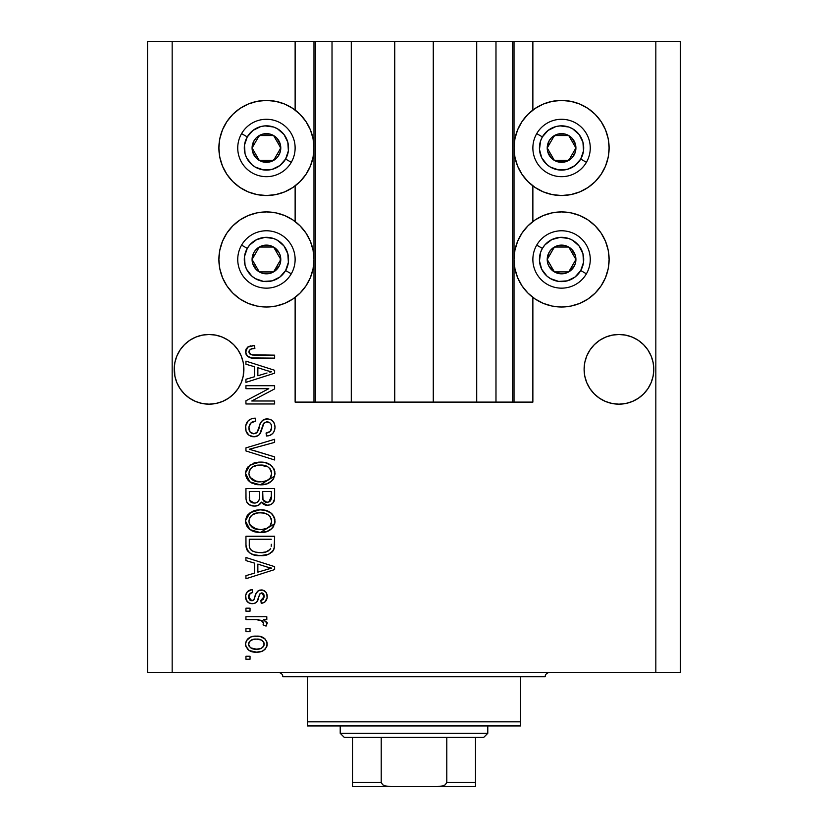<?xml version="1.0" encoding="UTF-8"?>
<svg xmlns="http://www.w3.org/2000/svg" width="828" height="828" viewBox="0 0 828 828"><rect width="100%" height="100%" fill="white"/><g stroke="black" fill="none" stroke-linecap="round" stroke-linejoin="round"><path stroke-width="1.24" d="M315.499 402.108L295.13 402.108L295.13 297.387L295.13 402.108L313.988 402.108L313.988 41.4L295.13 41.4L295.13 110.062L295.13 41.4L172.162 41.4L172.162 672.646L655.838 672.646L655.838 41.4L514.012 41.4L514.012 402.108L512.377 402.108L512.377 41.4L433.261 41.4L433.261 402.108L394.739 402.108L394.739 41.4L315.623 41.4L315.623 402.108L313.988 402.108L313.988 41.4L315.623 41.4L315.623 402.108L332.018 402.108L332.018 41.4L332.018 402.108L351.289 402.108L351.289 41.4L351.289 402.108L394.739 402.108L394.739 41.4L433.261 41.4L433.261 402.108L476.711 402.108L476.711 41.4L476.711 402.108L495.982 402.108L495.982 41.4L495.982 402.108L512.377 402.108L315.623 402.108M295.13 221.552L295.13 185.886L295.13 221.552M315.499 41.4L172.162 41.4L172.162 672.646L147.56 672.646L147.56 41.4L147.56 672.646L680.44 672.646L655.838 672.646L655.838 41.4L680.44 41.4L680.44 672.646L680.44 41.4L532.87 41.4L532.87 110.062L532.87 41.4L512.377 41.4L512.377 402.108M512.501 41.4L514.012 41.4L514.012 402.108L532.87 402.108L532.87 297.387L532.87 402.108L512.501 402.108M532.87 221.552L532.87 185.886L532.87 221.552M512.377 41.4L315.623 41.4M243.722 372.735L243.887 369.319L243.225 376.119L241.238 382.65L238.019 388.674L233.682 393.962L228.404 398.289L222.38 401.508L215.849 403.495L209.049 404.167L202.249 403.495L195.718 401.508L189.695 398.289L184.416 393.962L180.08 388.674L176.861 382.65L174.874 376.119L174.377 365.904L174.211 369.319L174.874 362.519L176.861 355.988L174.874 362.519L176.861 355.988L180.08 349.965L176.861 355.988L180.08 349.965L184.416 344.686L180.08 349.965L184.416 344.686L189.695 340.349L184.416 344.686L189.695 340.349L195.718 337.131L189.695 340.349L195.718 337.131L202.249 335.154L209.049 334.481L215.849 335.154L209.049 334.481L215.849 335.154L209.049 334.481L215.849 335.154L222.38 337.131L228.404 340.349L222.38 337.131L228.404 340.349L233.682 344.686L238.019 349.965L241.238 355.988L243.225 362.519L241.238 355.988L243.225 362.519L243.887 369.319L243.722 365.904L243.225 376.119L241.238 382.65L238.019 388.674L233.682 393.962L228.404 398.289L222.38 401.508L215.849 403.495L209.049 404.167L202.249 403.495L195.718 401.508L189.695 398.289L184.416 393.962L180.08 388.674L176.861 382.65L174.874 376.119L174.211 369.319A34.838 34.838 0 0 1 209.049 334.481A34.838 34.838 0 0 1 243.887 369.319L243.691 373.004M638.326 340.36A34.838 34.838 0 0 0 638.284 340.339L643.584 344.686L647.92 349.965L651.139 355.988L653.126 362.519L651.139 355.988L653.126 362.519L653.789 369.319L653.126 376.119L651.139 382.65L647.92 388.674L643.584 393.962L638.305 398.289L632.281 401.508L625.751 403.495L618.951 404.167L612.151 403.495L605.62 401.508L599.596 398.289L594.318 393.962L589.981 388.674L586.762 382.65L584.775 376.119L584.113 369.319A34.838 34.838 0 0 1 618.951 334.481A34.838 34.838 0 0 1 653.789 369.319L653.126 376.119L651.139 382.65L647.92 388.674L643.584 393.962L638.305 398.289L632.281 401.508L625.751 403.495L618.951 404.167L612.151 403.495L605.62 401.508L599.596 398.289L594.318 393.962L589.981 388.674L586.762 382.65L584.775 376.119L584.113 369.319L584.775 362.519L586.762 355.988L584.775 362.519L586.762 355.988L589.981 349.965L586.762 355.988L589.981 349.965L594.318 344.686L589.981 349.965L594.318 344.686L599.596 340.349L594.318 344.686L599.596 340.349L605.62 337.131A34.838 34.838 0 0 0 605.578 337.151M625.792 335.154A34.838 34.838 0 0 0 625.751 335.154L632.281 337.131L638.305 340.349L632.281 337.131L638.305 340.349L643.584 344.686L647.92 349.965A34.838 34.838 0 0 0 647.91 349.954M612.192 335.143A34.838 34.838 0 0 0 612.151 335.154L618.951 334.481L625.751 335.154A34.838 34.838 0 0 0 625.699 335.143M599.617 340.339A34.838 34.838 0 0 0 599.575 340.36L605.62 337.131L599.596 340.349M584.278 365.904L584.775 362.519M647.92 349.965L651.139 355.988M228.404 340.349L233.682 344.686L238.019 349.965L241.238 355.988M535.147 108.437L543.365 104.049L552.286 101.337L561.56 100.426A47.548 47.548 0 0 1 609.108 147.974A47.548 47.548 0 0 1 561.56 195.522A47.548 47.548 0 0 1 514.012 147.974A47.548 47.548 0 0 1 561.56 100.426L570.844 101.337L579.755 104.049L587.983 108.437L595.187 114.357L601.097 121.561L605.496 129.779L608.197 138.7L609.108 147.974L608.197 157.248L605.496 166.169L601.097 174.387L595.187 181.601L587.983 187.511L579.755 191.899L570.844 194.611L561.56 195.522L552.286 194.611L543.365 191.899L535.147 187.511L527.943 181.601L522.033 174.387L517.635 166.169L514.933 157.248L514.012 147.974L514.933 138.7L517.635 129.779L522.033 121.561L527.943 114.357L535.147 108.437L540.529 105.332M561.56 307.012A47.548 47.548 0 0 1 514.012 259.464A47.548 47.548 0 0 1 561.56 211.916L570.844 212.837L579.755 215.539L587.983 219.927L595.187 225.847L601.097 233.051L605.496 241.269L608.197 250.191L609.108 259.464L608.197 268.748L605.496 277.659L601.097 285.888L595.187 293.091L587.983 299.001L579.755 303.4L570.844 306.101L561.56 307.012L552.286 306.101L543.365 303.4L535.147 299.001L527.943 293.091L522.033 285.888L517.635 277.659L514.933 268.748L514.012 259.464L514.933 250.191L517.635 241.269L522.033 233.051L527.943 225.847L535.147 219.927L543.365 215.539L552.286 212.837L561.56 211.916A47.548 47.548 0 0 1 609.108 259.464A47.548 47.548 0 0 1 561.56 307.012L555.36 306.608M240.016 108.437L248.245 104.049L257.156 101.337L266.44 100.426A47.548 47.548 0 0 1 313.988 147.974A47.548 47.548 0 0 1 266.44 195.522A47.548 47.548 0 0 1 218.892 147.974A47.548 47.548 0 0 1 266.44 100.426L275.714 101.337L284.635 104.049L292.853 108.437L300.057 114.357L305.967 121.561L310.365 129.779L313.067 138.7L313.988 147.974L313.067 157.248L310.365 166.169L305.967 174.387L300.057 181.601L292.853 187.511L284.635 191.899L275.714 194.611L266.44 195.522L257.156 194.611L248.245 191.899L240.016 187.511L232.813 181.601L226.903 174.387L222.504 166.169L219.803 157.248L218.892 147.974L219.803 138.7L222.504 129.779L226.903 121.561L232.813 114.357L240.016 108.437L245.398 105.332M266.44 307.012A47.548 47.548 0 0 1 218.892 259.464A47.548 47.548 0 0 1 266.44 211.916L275.714 212.837L284.635 215.539L292.853 219.927L300.057 225.847L305.967 233.051L310.365 241.269L313.067 250.191L313.988 259.464L313.067 268.748L310.365 277.659L305.967 285.888L300.057 293.091L292.853 299.001L284.635 303.4L275.714 306.101L266.44 307.012L257.156 306.101L248.245 303.4L240.016 299.001L232.813 293.091L226.903 285.888L222.504 277.659L219.803 268.748L218.892 259.464L219.803 250.191L222.504 241.269L226.903 233.051L232.813 225.847L240.016 219.927L248.245 215.539L257.156 212.837L266.44 211.916A47.548 47.548 0 0 1 313.988 259.464A47.548 47.548 0 0 1 266.44 307.012L260.23 306.608M605.62 337.131L612.151 335.154L605.62 337.131L612.151 335.154L618.951 334.481M643.584 393.962L638.305 398.289L632.281 401.508L638.305 398.289L643.584 393.962L647.92 388.674L651.139 382.65L653.126 376.119L651.139 382.65M233.682 393.962L228.404 398.289L222.38 401.508L228.404 398.289L233.682 393.962L238.019 388.674L241.238 382.65L243.225 376.119L241.238 382.65M245.937 388.694L268.779 388.694L245.937 388.694L245.937 385.713L274.637 385.713L274.637 388.891L251.764 400.99L274.637 400.99L274.637 403.981L245.937 403.981L245.937 400.783L268.779 388.694L245.937 400.783L245.937 403.981L274.637 403.981L274.637 400.99L251.764 400.99L274.637 388.891L274.637 385.713L245.937 385.713L245.937 388.694L245.937 385.713L274.637 385.713L274.637 388.891M253.927 436.77L249.031 435.269L246.04 431.15L245.709 425.82L248.234 420.759L251.484 418.771L255.252 418.14L255.624 421.121L250.77 423.087L248.949 427.32L250.087 432.03L253.834 433.789L257.094 432.34L260.499 423.056L262.869 420.169L267.951 418.916L270.301 419.444L272.929 421.266L274.544 424.029L275.01 427.207L274.482 430.612L272.712 433.551L269.824 435.404L266.44 436.025L266.067 433.044L270.187 431.45L271.656 427.31L271.098 424.371L269.876 422.797L266.295 421.907L263.439 423.812L259.661 434.203L258.057 435.652L253.927 436.77C257.135 436.729 259.423 435.259 260.779 432.34L264.163 422.797L267.071 421.866C270.176 422.259 271.708 424.071 271.656 427.31C271.512 430.86 269.649 432.775 266.067 433.044L266.44 436.025C271.884 435.6 274.741 432.661 275.01 427.207C274.813 422.094 272.195 419.31 267.144 418.885C262.652 419.372 260.023 421.949 259.267 426.617C258.978 430.508 257.166 432.899 253.834 433.789C250.532 433.375 248.886 431.44 248.917 427.983C249.187 423.791 251.422 421.504 255.624 421.121L255.252 418.14C249.176 418.492 245.947 421.69 245.564 427.734C245.73 433.22 248.514 436.242 253.927 436.77M253.823 450.504L274.637 456.89L274.637 459.985L245.937 450.949L245.937 447.876L274.637 439.285L274.637 442.359L249.29 449.252L274.637 456.89L274.637 459.985L274.637 456.89L249.29 449.252L274.637 442.359L274.637 439.285L245.937 447.876L245.937 450.949L245.937 447.876L274.637 439.285L274.637 442.359L251.888 448.61M245.564 473.471L246.723 468.669L248.183 466.65L254.755 462.78L259.909 462.107L265.177 462.624L271.129 465.398L274.285 469.6L274.689 476.069L271.926 480.83L266.678 483.914L258.895 484.804L252.302 483.293L248.99 481.13L246.692 478.242L245.564 473.471L249.952 481.917L260.261 484.835C268.603 485.053 273.519 481.275 275.01 473.492C273.478 465.553 268.448 461.765 259.909 462.107L250.066 465.015L245.595 472.85M245.564 521.174L246.723 516.361L248.183 514.343L254.755 510.483L259.909 509.81L265.177 510.327L271.129 513.101L274.285 517.303L274.689 523.762L271.926 528.533L266.678 531.617L258.895 532.497L252.302 530.996L248.99 528.833L246.692 525.946L245.564 521.174L249.952 529.609L260.261 532.539C268.603 532.756 273.519 528.968 275.01 521.185C273.478 513.256 268.448 509.458 259.909 509.81L250.066 512.708L245.595 520.543M245.937 560.608L254.506 563.112L245.937 560.608L245.937 557.503L274.637 566.662L274.637 569.571L245.937 578.741L245.937 575.646L254.506 573.131L254.506 563.112L254.506 573.131L245.937 575.646L245.937 578.741L274.637 569.571L274.637 566.662L245.937 557.503L245.937 560.608L245.937 557.503L274.637 566.662L274.637 569.571L245.937 578.741L245.937 575.646M250.035 659.233L245.937 659.233L245.937 656.252L250.035 656.252L250.035 659.233L250.035 656.252L245.937 656.252L245.937 659.233L245.937 656.252L250.035 656.252L250.035 659.233L245.937 659.233L250.035 659.233M288.848 106.036L292.853 108.437M256.587 652.154L249.176 650.518L245.792 646.047L245.616 643.201L246.506 640.52L250.801 636.991L254.486 636.204L260.137 636.473L265.126 639.009L266.958 642.269L266.958 645.985L265.157 649.204L262.083 651.253L256.587 652.154C262.59 652.402 266.119 649.732 267.185 644.143C266.099 638.471 262.486 635.8 256.369 636.132C250.273 635.821 246.672 638.491 245.564 644.143C246.692 649.876 250.366 652.547 256.587 652.154L256.577 652.154M250.035 631.66L245.937 631.66L245.937 628.68L250.035 628.68L250.035 631.66L250.035 628.68L245.937 628.68L245.937 631.66L245.937 628.68L250.035 628.68L250.035 631.66L245.937 631.66L250.035 631.66M261.917 620.607L256.763 619.737L245.937 619.737L245.937 616.756L266.813 616.756L266.813 619.737L263.48 619.737L267.092 622.584L266.067 626.071L263.087 624.954L263.407 622.449L262.341 620.865L256.763 619.737L261.017 620.265L263.459 622.925L263.087 624.954L266.067 626.071L267.185 623.256L263.48 619.737L266.813 619.737L266.813 616.756L245.937 616.756L245.937 619.737L245.937 616.756L266.813 616.756L266.813 619.737M250.035 611.167L245.937 611.167L245.937 608.176L250.035 608.176L250.035 611.167L250.035 608.176L245.937 608.176L245.937 611.167L245.937 608.176L250.035 608.176L250.035 611.167L245.937 611.167L250.035 611.167M252.302 603.705L248.886 602.919L246.206 600.01L245.657 595.301L247.375 591.678L252.271 589.546L252.643 592.527L249.642 593.811L248.545 596.864L249.58 599.845L251.784 600.724L253.803 599.896L256.131 593.479L258.346 590.706L262.476 590.033L265.684 591.854L266.854 594.059L267.102 597.795L264.774 602.132L261.224 603.333L260.851 600.352L263.345 599.244L264.204 596.636L263.335 593.655L261.306 592.931L259.775 594.1L256.846 601.884L254.796 603.312L252.302 603.705C256.08 603.374 258.212 601.2 258.719 597.185L259.92 593.842L261.648 592.9L264.204 596.636L260.851 600.352L261.224 603.333C265.126 602.784 267.113 600.517 267.185 596.533C267.123 592.527 265.146 590.312 261.234 589.919C257.477 590.654 255.334 593.086 254.827 597.236L253.678 600.052L251.784 600.724L248.545 596.864C248.669 594.276 250.035 592.827 252.643 592.527L252.271 589.546C248.027 590.085 245.792 592.455 245.564 596.657C245.73 601.035 247.965 603.384 252.302 603.705M245.937 544.72C247.117 552.514 251.95 556.157 260.447 555.64L253.306 554.636L249.921 553.052L247.562 550.868L245.988 546.014L245.937 536.265L274.637 536.265L274.534 546.656L273.209 550.723L268.396 554.315L260.447 555.64C266.554 556.105 271.108 553.87 274.099 548.912L274.637 536.265L245.937 536.265L245.937 544.72L245.937 536.265L274.637 536.265M245.937 497.4C245.988 502.948 248.793 505.836 254.362 506.074L249.394 504.832L246.951 502.43L246.019 499.129L245.937 488.561L274.637 488.561L274.554 498.974L272.857 503.082L270.373 504.769L266.533 505.287L263.221 504.076L261.41 502.13L258.522 505.194L254.362 506.074C257.57 506.198 259.92 504.883 261.41 502.13L267.423 505.328C272.195 504.904 274.606 502.285 274.637 497.462L274.637 488.561L245.937 488.561L245.937 497.4L245.937 488.561L274.637 488.561L274.554 498.974M245.937 364.227L254.506 366.732L245.937 364.227L245.937 361.122L274.637 370.292L274.637 373.19L245.937 382.36L245.937 379.265L254.506 376.761L254.506 366.732L254.506 376.761L245.937 379.265L245.937 382.36L274.637 373.19L274.637 370.292L245.937 361.122L245.937 364.227L245.937 361.122L274.637 370.292L274.637 373.19L245.937 382.36L245.937 379.265M245.564 351.662L246.019 349.157L247.965 346.922L254.506 345.473L254.879 348.453L251.101 348.992L249.249 350.41L249.062 352.769L250.211 354.332L253.958 355.15L274.637 355.16L274.637 358.141L251.867 357.934L247.344 356.123L245.564 351.662C246.537 356.557 249.735 358.721 255.159 358.141L274.637 358.141L274.637 355.16L251.091 354.767L248.917 351.796C249.797 349.199 251.784 348.091 254.879 348.453L254.506 345.473L247.593 347.18L245.606 352.48M172.162 41.4L147.56 41.4L172.162 41.4M226.903 285.888L222.504 277.659M219.803 268.748L218.892 259.464L219.803 250.191M219.803 157.248L218.892 147.974L219.803 138.7M608.197 250.191L609.108 259.464L608.197 268.748M605.496 277.659L601.097 285.888M579.755 104.049L587.983 108.437M605.496 129.779L608.197 138.7L609.108 147.974L608.197 157.248M246.102 641.317L247.644 639.019M247.665 639.009L249.114 637.829M252.664 636.463L254.475 636.215M256.369 636.132L257.322 636.152M261.596 636.856L262.528 637.218M263.646 637.819L265.095 638.978M266.802 641.71L267.134 643.201M267.134 645.064L266.968 645.964M266.958 646.016L266.647 646.937M266.533 647.206L263.718 650.404M259.764 651.895L258.45 652.071M255.635 652.133L252.747 651.822M250.894 651.325L250.149 651.036M249.197 650.539L247.675 649.328M246.009 646.73L245.792 646.057M245.781 645.995L245.626 645.147M263.501 641.803L261.41 640.044L256.39 639.112C260.52 638.761 263.128 640.406 264.204 644.07C263.2 647.817 260.592 649.525 256.39 649.173L260.644 648.562M250.687 647.848L256.39 649.173C252.25 649.525 249.632 647.869 248.545 644.215L250.273 647.537M250.273 640.737L253.782 639.299L250.356 640.675M250.201 640.8L248.545 644.215C249.559 640.458 252.167 638.75 256.39 639.112L253.047 639.444M263.997 645.374L263.925 642.611M262.497 640.748L261.876 640.303M260.261 648.686L262.404 647.589M261.472 648.2L263.77 645.954L264.153 643.418M262.766 647.279L263.77 645.964M252.747 639.526L252.209 639.682M266.502 625.44L266.067 626.071L263.087 624.954L263.345 623.991M263.366 623.898L263.459 622.925M245.937 619.737L256.763 619.737M247.375 591.678L248.203 590.995M248.245 590.964L248.917 590.561M249.642 590.229L248.255 590.954M249.683 590.219L250.925 589.815M252.271 589.546L252.643 592.527L251.019 592.92M250.284 593.283L248.597 597.671M248.793 598.54L248.648 598.013M250.843 600.6L252.302 600.693M249.704 599.958L251.784 600.724L253.896 599.741M254.082 599.368L254.362 598.685M255.21 596.005L255.541 595.011M258.978 590.364L257.736 591.161M259.071 590.323L260.096 590.022M262.476 590.033L261.855 589.95M263.687 590.385L264.774 591.016M265.684 601.252L264.784 602.111M263.646 602.732L262.466 603.105M261.224 603.333L260.851 600.352L262.186 600.031M263.356 599.234L264.101 595.373M263.966 594.804L263.335 593.655M262.279 592.983L261.12 592.962M261.648 592.9L259.723 594.225M259.65 594.369L259.174 595.725M259.06 596.077L259.733 594.183M258.346 598.396L257.974 599.503M257.943 599.607L257.684 600.269M257.477 600.776L257.197 601.345M255.086 603.198L254.444 603.436M250.925 603.602L250.253 603.457M248.214 602.505L247.355 601.749M247.324 601.718L246.672 600.89M246.496 600.61L246.206 600.01M245.947 599.348L245.688 598.22M247.334 601.728L248.855 602.898M258.719 597.185L259.33 595.249M267.154 597.164L267.185 596.533M261.234 589.919L259.009 590.354M248.607 597.712L248.545 596.864M248.607 596.036L248.793 595.218M267.009 569.374L271.646 568.122L266.212 566.787L271.646 568.122L269.949 568.546M257.86 564.085L266.212 566.787L257.86 564.085L257.86 572.148L257.86 564.085M271.646 568.122L257.86 572.148L271.646 568.122M274.513 546.904L274.378 547.794M273.188 550.755L271.874 552.224M270.197 553.435L268.427 554.305M268.365 554.325L265.798 555.112M264.453 555.36L262.528 555.567M258.926 555.598L257.922 555.536M256.835 555.422L255.334 555.174M255.303 555.164L251.795 554.056M253.275 554.625L252.343 554.294M247.551 550.848L247.148 550.206M246.92 549.771L246.485 548.654M246.454 548.56L246.144 547.277M246.123 547.111L245.988 546.035M274.617 545.341L274.637 544.348M271.18 546.335L271.284 544.275M269.928 549.575L270.704 548.343C268.22 551.624 264.815 553.063 260.489 552.659L266.264 551.893L269.928 549.575L265.56 552.1M251.671 550.548L255.179 552.059L260.489 552.659L255.148 552.048M252.964 551.293L253.471 551.52C250.439 550.165 249.042 547.784 249.29 544.358L249.29 539.245L271.284 539.245L249.29 539.245L249.29 544.358M249.456 546.594L249.849 548.146M256.049 552.255L257.146 552.442M250.097 548.726L251.981 550.765M250.946 549.906L251.536 550.444M252.012 511.538L254.713 510.493M257.291 509.965L254.755 510.483M262.631 509.934L265.136 510.317M270.176 512.377L271.129 513.101M272.06 513.95L272.754 514.726M274.285 517.303L274.689 518.556M274.699 518.576L274.927 519.829M275.01 521.185L274.989 521.847M274.927 522.489L274.689 523.762L260.251 532.539M257.549 532.394L254.227 531.721M252.323 531.007L251.577 530.644M249.952 529.62L248.98 528.823M248.079 527.922L245.844 523.669M245.823 523.565L245.657 522.634M245.657 519.725L246.713 516.393M246.744 516.32L248.162 514.374M262.859 532.404L264.142 532.228M267.889 531.152L271.025 529.32M272.629 527.767L273.716 526.173M270.28 525.511L271.656 521.216L270.063 516.465L267.765 514.457L263.925 513.112L259.857 512.791C266.481 512.325 270.414 515.13 271.656 521.216C271.46 524.528 269.856 526.898 266.833 528.305L269.628 526.329L266.833 528.305L262.01 529.485M249.932 524.952L253.689 528.316L260.344 529.558C253.927 529.879 250.118 527.084 248.917 521.143L249.932 524.952L256.483 529.216M255.283 528.916L254.124 528.512M252.55 514.654L249.89 517.459L248.917 521.143C250.046 515.389 253.689 512.594 259.857 512.791L256.752 513.039M252.509 514.685L257.943 512.874L253.658 514.022M265.25 528.885L266.833 528.305L265.27 528.885M249.166 523.11L249.476 524.041M251.05 515.916L250.563 516.475M249.89 517.459L249.466 518.307M249.445 518.338L249.166 519.218M274.617 498.259L274.565 498.953M274.554 499.005L274.461 499.719M274.068 501.178L273.778 501.809M273.737 501.882L272.878 503.062M272.805 503.134L270.394 504.759M270.363 504.769L268.179 505.297M265.622 505.142L264.049 504.573M263.946 504.511L263.283 504.117M261.917 502.855L261.41 502.13M260.892 503.113L258.719 505.09M257.332 505.68L256.525 505.877M252.623 505.96L250.977 505.566M250.698 505.463L249.414 504.852M249.363 504.821L246.661 501.83M246.019 499.118L245.957 498.29M253.503 506.043L254.362 506.074M263.221 504.076L263.977 504.531M259.361 497.038L259.35 497.607L259.361 497.038C259.599 500.764 257.932 502.782 254.341 503.093C257.932 502.782 259.599 500.764 259.361 497.038L259.361 491.542L259.361 497.038M259.278 498.735L259.35 497.607M251.194 502.296L254.341 503.093L249.652 500.35L250.035 501.106M271.191 498.559L271.284 496.427C271.729 499.988 270.29 501.965 266.947 502.348L269.949 501.416L271.129 499.087M265.653 502.223L266.947 502.348L262.983 499.739L262.714 491.542L271.284 491.542L271.284 496.427L271.284 491.542L262.714 491.542L262.89 499.387L263.552 500.888L265.467 502.182M268.945 502.006L271.284 496.427M249.29 491.542L259.361 491.542L249.29 491.542L249.652 500.35L249.29 491.542M250.387 501.592L252.892 502.969L255.469 503.01L257.549 502.161L259.092 499.853M249.404 499.305L249.652 500.35M262.714 496.81L262.755 498.29M262.983 499.739L263.221 500.34M263.552 500.888L266.305 502.327M266.947 502.348L268.013 502.265M253.492 463.194L254.713 462.79M258.605 462.148L259.909 462.107M262.631 462.231L265.136 462.614M270.176 464.684L271.129 465.398M272.06 466.257L272.609 466.857M273.695 468.389L274.285 469.6M274.689 470.863L274.927 472.126M275.01 473.492L274.989 474.144M274.689 476.079L260.251 484.835M257.549 484.69L254.227 484.018M252.271 483.283L251.577 482.941M248.079 480.23L245.844 475.976M245.823 475.872L245.657 474.93M245.657 472.022L246.713 468.7M246.744 468.617L248.193 466.64M254.755 462.78L253.513 463.183M267.889 483.459L270.187 482.227M272.629 480.064L273.716 478.48M270.28 477.818L271.656 473.512L270.063 468.762L267.765 466.754L259.857 465.088C266.481 464.632 270.414 467.437 271.656 473.512C271.46 476.824 269.856 479.195 266.833 480.613L269.628 478.625M269.597 478.667L266.833 480.613L262.01 481.792M249.932 477.249L253.689 480.623L260.344 481.855C253.927 482.186 250.118 479.381 248.917 473.45L249.932 477.249L256.483 481.513M255.283 481.213L254.124 480.809M252.55 466.961L249.89 469.766L248.917 473.45C250.046 467.685 253.689 464.901 259.857 465.088L256.752 465.346M252.509 466.982L257.943 465.181L253.658 466.319M249.166 475.417L249.476 476.338M251.05 468.224L250.563 468.783M249.89 469.766L249.466 470.604M249.445 470.646L249.166 471.515M245.937 450.949L274.637 459.985L245.937 450.949M245.606 426.772L245.564 427.734M245.709 425.82L246.175 423.967M248.193 420.79L249.404 419.806M253.296 418.316L254.299 418.192M255.252 418.14L255.624 421.121L254.962 421.193M253.006 421.649L251.795 422.228M251.753 422.259L250.749 423.108M249.031 426.658L248.98 429.049M249.011 429.308L249.176 430.115M253.296 433.769L253.834 433.789M255.055 433.644L256.173 433.158M256.897 432.558L258.584 428.987M260.499 423.046L260.841 422.394M261.648 421.255L264.194 419.434M264.701 419.247L265.643 419.009M270.301 419.444L271.977 420.396M271.139 419.848L271.894 420.334M273.892 422.57L274.43 423.698M274.565 424.102L274.979 426.399M274.886 428.925L273.654 432.34M271.367 434.638L270.011 435.331M268.996 435.663L268.21 435.839M266.44 436.025L266.067 433.044M267.62 432.796L268.282 432.599M268.51 432.516L270.187 431.46M270.984 430.374L271.656 427.31L271.18 424.567M269.028 422.259L267.93 421.928M267.579 421.887L266.295 421.907M267.071 421.866L264.163 422.797L263.18 424.371M263.159 424.433L262.704 425.716M262.435 426.668L262.952 424.961M262.01 428.366L262.259 427.362M261.224 431.14L261.027 431.719M260.054 433.655L259.661 434.203M259.599 434.276L258.947 434.969M258.895 435.01L258.098 435.631M252.209 436.615L250.563 436.118M246.723 432.754L247.831 434.255M245.678 429.484L245.595 428.594M247.23 421.918L246.63 422.901M252.198 436.615L253.057 436.729M256.069 436.511L256.721 436.315M267.144 418.885L266.388 418.916M258.201 430.156L257.746 431.295M274.637 400.99L274.637 403.981L245.937 403.981L245.937 400.783M267.558 370.809L271.646 371.741L269.949 372.165M267.009 372.993L257.86 375.767L257.86 367.704L266.212 370.406L257.86 367.704L257.86 375.767L265.747 373.376M248.379 346.673L249.166 346.321M250.056 346.011L250.936 345.793M254.506 345.473L254.879 348.453L253.927 348.505M252.985 348.588L250.242 349.385M248.928 351.558L248.959 352.283M249.507 353.639L252.436 355.036M253.958 355.15L254.931 355.16M274.637 355.16L274.637 358.141L255.159 358.141M250.004 357.541L248.7 357.044M247.334 356.112L246.785 355.512M246.32 354.819L245.937 353.991M246.33 354.839L245.616 352.521M253.606 345.493L252.706 345.545M252.561 648.697L257.042 649.162M257.674 639.154L255.076 639.154M249.321 641.762L248.742 642.932M248.597 643.563L248.597 644.857M248.752 645.488L249.021 646.078M257.808 552.524L259.588 552.649M260.489 552.659L261.948 552.628M266.264 551.893L267.61 551.324M268.127 551.044L268.852 550.558M271.574 522.344L271.594 520.191M271.408 519.187L271.087 518.224M270.642 517.303L270.063 516.465M261.907 512.853L257.943 512.874M248.917 521.143L248.98 522.137M258.357 529.475L261.172 529.537M249.29 497.462L249.363 498.922M249.808 500.681L250.915 502.099M271.574 474.641L271.594 472.498M271.408 471.494L271.087 470.521M270.642 469.611L270.063 468.762M261.907 465.16L257.943 465.181M248.917 473.45L248.98 474.444M258.357 481.772L261.172 481.844M269.866 372.186L271.646 371.741L268.903 371.172M215.849 335.154L222.38 337.131L215.849 335.154M202.249 335.154L195.718 337.131L202.249 335.154L209.049 334.481M632.281 337.131L625.751 335.154L632.281 337.131L638.305 340.349M653.623 372.735L653.789 369.319A34.838 34.838 0 0 1 618.951 404.167A34.838 34.838 0 0 1 584.113 369.319L584.278 372.735M653.126 362.519L653.623 365.904M243.225 362.519L243.722 365.904M174.377 365.904L174.874 362.519M195.718 401.508L189.695 398.289L195.718 401.508A34.838 34.838 0 0 1 174.874 376.119L176.861 382.65M243.887 369.319A34.838 34.838 0 0 1 209.049 404.167A34.838 34.838 0 0 1 174.211 369.319L174.377 372.735M599.596 398.289L605.62 401.508L599.596 398.289M605.62 401.508A34.838 34.838 0 0 1 584.775 376.119L586.762 382.65M638.305 398.289L632.281 401.508M653.126 376.119L653.116 376.129A34.838 34.838 0 0 1 612.151 403.495M228.404 398.289L222.38 401.508M243.225 376.119L243.215 376.129A34.838 34.838 0 0 1 202.249 403.495M278.984 151.079L280.785 147.974A14.345 14.345 0 0 1 278.86 155.147L277.194 154.184L278.984 151.079L277.194 154.184L278.86 155.147L280.288 151.69L280.288 144.258L276.583 137.831L273.613 135.554L270.145 134.115L262.724 134.115L256.287 137.831L254.01 140.801L252.085 147.974L252.581 151.69L256.287 158.117L259.267 160.394L262.724 161.833L270.145 161.833L276.583 158.117L278.86 155.147A14.345 14.345 0 0 1 252.085 147.974A14.345 14.345 0 0 1 273.613 135.554L259.267 135.554L257.487 138.618L252.085 147.974L259.267 160.394L273.613 160.394L277.194 154.184L273.613 160.394L259.267 160.394L252.085 147.974L257.487 138.618L259.267 135.554L273.613 135.554A14.345 14.345 0 0 1 280.785 147.974L273.613 135.554L280.785 147.974L278.984 151.079M247.261 136.91A22.139 22.139 0 0 1 277.504 128.806A22.139 22.139 0 0 1 285.608 159.038L291.28 162.319A28.69 28.69 0 0 0 280.785 123.124A28.69 28.69 0 0 0 241.59 133.629L247.261 136.91L252.964 130.41L260.706 126.591L264.991 125.887L273.55 127.015L277.504 128.806L283.994 134.498L287.813 142.25L288.382 150.862L285.608 159.038L279.905 165.538L272.164 169.357L263.542 169.916L255.366 167.142L251.836 164.617L246.589 157.765L245.057 153.708L244.488 145.086L247.261 136.91L241.59 133.629A28.69 28.69 0 0 1 280.785 123.124A28.69 28.69 0 0 1 291.28 162.319A28.69 28.69 0 0 1 252.085 172.824A28.69 28.69 0 0 1 241.59 133.629A28.69 28.69 0 0 0 252.085 172.824A28.69 28.69 0 0 0 291.28 162.319L285.608 159.038A22.139 22.139 0 0 1 255.366 167.142A22.139 22.139 0 0 1 247.261 136.91M574.115 151.079L575.915 147.974A14.345 14.345 0 0 1 573.99 155.147L572.324 154.184L574.115 151.079L572.324 154.184L573.99 155.147L575.419 151.69L575.419 144.258L571.713 137.831L568.732 135.554L565.276 134.115L557.855 134.115L551.417 137.831L549.14 140.801L547.215 147.974L547.712 151.69L551.417 158.117L554.387 160.394L557.855 161.833L565.276 161.833L571.713 158.117L573.99 155.147A14.345 14.345 0 0 1 547.215 147.974A14.345 14.345 0 0 1 568.732 135.554L554.387 135.554L552.618 138.618L547.215 147.974L554.387 160.394L568.732 160.394L570.523 157.31L572.324 154.184L568.732 160.394L554.387 160.394L547.215 147.974L554.387 135.554L568.732 135.554A14.345 14.345 0 0 1 575.915 147.974L568.732 135.554L575.915 147.974L574.115 151.079M542.392 136.91A22.139 22.139 0 0 1 572.634 128.806A22.139 22.139 0 0 1 580.738 159.038L586.41 162.319A28.69 28.69 0 0 0 575.915 123.124A28.69 28.69 0 0 0 536.72 133.629L542.392 136.91L548.095 130.41L555.836 126.591L560.121 125.887L568.681 127.015L572.634 128.806L579.124 134.498L582.943 142.25L583.512 150.862L580.738 159.038L575.036 165.538L567.294 169.357L558.672 169.916L550.496 167.142L546.966 164.617L541.709 157.765L539.473 149.423L540.601 140.863L542.392 136.91L536.72 133.629A28.69 28.69 0 0 1 575.915 123.124A28.69 28.69 0 0 1 586.41 162.319A28.69 28.69 0 0 1 547.215 172.824A28.69 28.69 0 0 1 536.72 133.629A28.69 28.69 0 0 0 547.215 172.824A28.69 28.69 0 0 0 586.41 162.319L580.738 159.038A22.139 22.139 0 0 1 550.496 167.142A22.139 22.139 0 0 1 542.392 136.91M574.115 262.569L575.915 259.464A14.345 14.345 0 0 1 573.99 266.637L572.324 265.684L574.115 262.569L572.324 265.684L573.99 266.637L575.419 263.18L575.419 255.759L571.713 249.321L568.732 247.044L565.276 245.606L557.855 245.606L551.417 249.321L549.14 252.292L547.215 259.464L547.712 263.18L549.14 266.637L554.387 271.894L561.56 273.809L565.276 273.323L568.732 271.894L573.99 266.637A14.345 14.345 0 0 1 547.215 259.464A14.345 14.345 0 0 1 568.732 247.044L554.387 247.044L547.215 259.464L554.387 271.894L568.732 271.894L572.324 265.684L568.732 271.894L554.387 271.894L547.215 259.464L554.387 247.044L568.732 247.044A14.345 14.345 0 0 1 575.915 259.464L568.732 247.044L575.915 259.464L574.115 262.569M542.392 248.4A22.139 22.139 0 0 1 572.634 240.296A22.139 22.139 0 0 1 580.738 270.539L586.41 273.809A28.69 28.69 0 0 0 575.915 234.614A28.69 28.69 0 0 0 536.72 245.119L542.392 248.4L544.928 244.871L551.779 239.613L560.121 237.377L568.681 238.505L572.634 240.296L579.124 245.988L582.943 253.741L583.512 262.352L580.738 270.539L575.036 277.028L567.294 280.847L558.672 281.416L550.496 278.632L546.966 276.107L541.709 269.255L539.473 260.913L540.601 252.354L542.392 248.4L536.72 245.119A28.69 28.69 0 0 1 575.915 234.614A28.69 28.69 0 0 1 586.41 273.809A28.69 28.69 0 0 1 547.215 284.314A28.69 28.69 0 0 1 536.72 245.119A28.69 28.69 0 0 0 547.215 284.314A28.69 28.69 0 0 0 586.41 273.809L580.738 270.539A22.139 22.139 0 0 1 550.496 278.632A22.139 22.139 0 0 1 542.392 248.4M278.984 262.569L280.785 259.464A14.345 14.345 0 0 1 278.86 266.637L277.194 265.684L278.984 262.569L277.194 265.684L278.86 266.637L280.288 263.18L280.288 255.759L278.86 252.292L273.613 247.044L270.145 245.606L262.724 245.606L256.287 249.321L254.01 252.292L252.085 259.464L252.581 263.18L256.287 269.607L259.267 271.894L262.724 273.323L270.145 273.323L273.613 271.894L278.86 266.637A14.345 14.345 0 0 1 252.085 259.464A14.345 14.345 0 0 1 273.613 247.044L259.267 247.044L252.085 259.464L259.267 271.894L273.613 271.894L277.194 265.684L273.613 271.894L259.267 271.894L252.085 259.464L259.267 247.044L273.613 247.044A14.345 14.345 0 0 1 280.785 259.464L273.613 247.044L280.785 259.464L278.984 262.569M247.261 248.4A22.139 22.139 0 0 1 277.504 240.296A22.139 22.139 0 0 1 285.608 270.539L291.28 273.809A28.69 28.69 0 0 0 280.785 234.614A28.69 28.69 0 0 0 241.59 245.119L247.261 248.4L249.797 244.871L256.649 239.613L264.991 237.377L273.55 238.505L277.504 240.296L283.994 245.988L287.813 253.741L288.382 262.352L285.608 270.539L279.905 277.028L272.164 280.847L263.542 281.416L255.366 278.632L251.836 276.107L246.589 269.255L245.057 265.198L244.488 256.577L247.261 248.4L241.59 245.119A28.69 28.69 0 0 1 280.785 234.614A28.69 28.69 0 0 1 291.28 273.809A28.69 28.69 0 0 1 252.085 284.314A28.69 28.69 0 0 1 241.59 245.119A28.69 28.69 0 0 0 252.085 284.314A28.69 28.69 0 0 0 291.28 273.809L285.608 270.539A22.139 22.139 0 0 1 255.366 278.632A22.139 22.139 0 0 1 247.261 248.4M278.736 672.646A4.099 4.099 0 0 1 282.834 676.745A4.099 4.099 0 0 0 278.736 672.646M545.166 676.745A4.099 4.099 0 0 1 549.264 672.646A4.099 4.099 0 0 0 545.166 676.745L307.426 676.745L307.426 721.84L520.574 721.84L520.574 676.745L282.834 676.745L307.426 676.745L307.426 725.939L520.574 725.939L307.426 725.939L307.426 721.84L520.574 721.84L520.574 676.745L545.166 676.745M520.574 725.939L520.574 721.84L520.574 725.939M475.489 785.948L475.489 782.501L446.789 782.501L446.789 737.417L483.687 737.417L487.785 733.308L340.215 733.308L344.313 737.417L446.789 737.417L344.313 737.417L340.215 733.308L487.785 733.308L487.785 725.939L487.785 733.308L483.687 737.417L446.789 737.417L446.789 782.501L445.226 784.83L442.566 785.948L436.822 786.6L391.178 786.6L385.444 785.958L382.774 784.83L381.211 782.501L381.211 737.417L381.211 782.501L352.511 782.501L352.511 786.6L391.178 786.6L352.511 786.6M340.215 725.939L340.215 733.308L340.215 725.939M352.511 785.958L352.511 737.417L352.511 782.501L381.211 782.501L382.774 784.83L385.444 785.958L391.178 786.6L475.489 786.6L436.822 786.6L442.566 785.948L445.226 784.83L446.789 782.501L475.489 782.501L475.489 737.417L475.489 784.903M475.489 786.455L475.489 782.501M352.511 783.857L352.511 786.465"/></g></svg>

